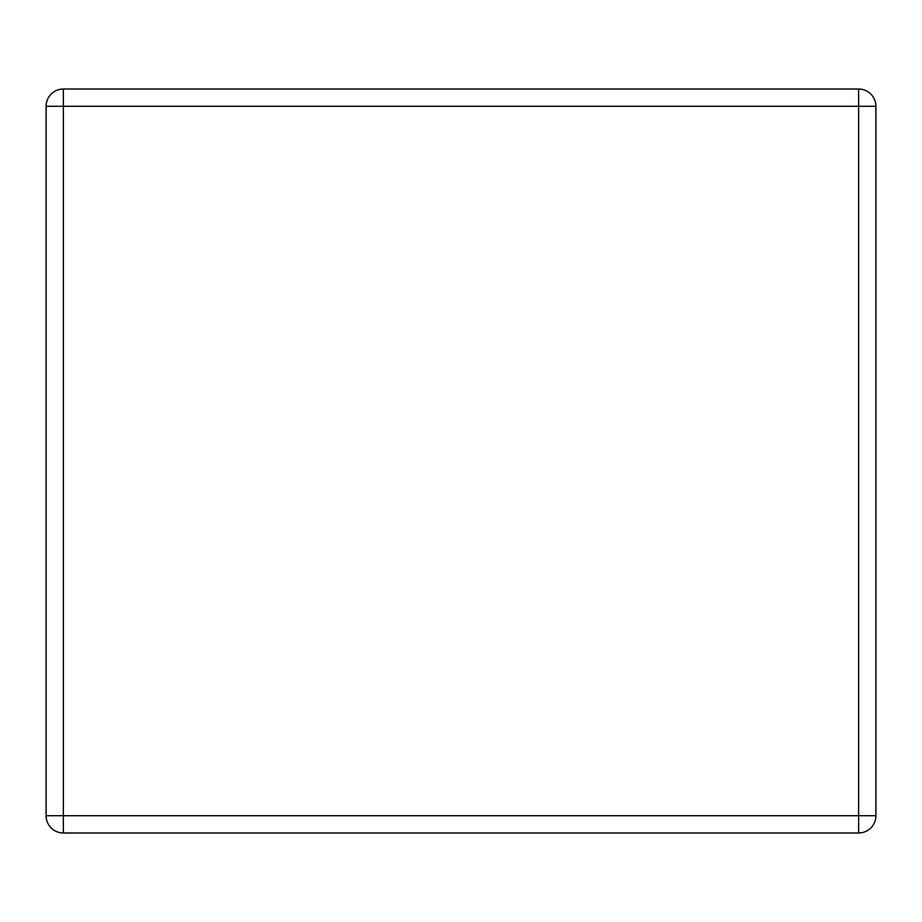 <?xml version="1.0" encoding="UTF-8"?>
<svg xmlns="http://www.w3.org/2000/svg" width="922" height="922" viewBox="0 0 922 922"><rect width="100%" height="100%" fill="white"/><g stroke="black" fill="none" stroke-linecap="round" stroke-linejoin="round"><path stroke-width="1.38" d="M63.364 89.019L858.636 89.019L858.636 106.284L63.364 106.284L63.364 815.716L858.636 815.716L858.636 106.284L875.9 106.284L875.9 815.716L858.636 815.716L858.636 832.981L63.364 832.981A17.264 17.264 0 0 1 46.1 815.716L46.1 106.284A17.264 17.264 0 0 1 63.364 89.019A17.264 17.264 0 0 0 46.1 106.284L63.364 106.284L63.364 89.019M875.9 106.284A17.264 17.264 0 0 0 858.636 89.019A17.264 17.264 0 0 1 875.9 106.284M858.636 832.981A17.264 17.264 0 0 0 875.9 815.716A17.264 17.264 0 0 1 858.636 832.981M46.1 815.716A17.264 17.264 0 0 0 63.364 832.981L63.364 815.716L46.1 815.716"/></g></svg>
